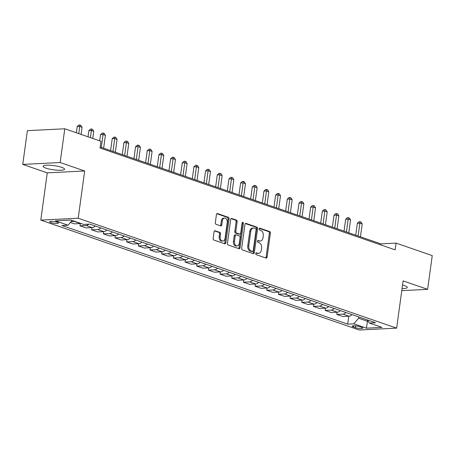 <?xml version="1.0" encoding="UTF-8"?>
<svg xmlns="http://www.w3.org/2000/svg" width="455" height="455" viewBox="0 0 455 455"><rect width="100%" height="100%" fill="white"/><g stroke="black" fill="none" stroke-linecap="round" stroke-linejoin="round"><path stroke-width="0.68" d="M255.761 253.537A0.955 0.654 87.1 0 0 256.273 254.686L266.016 258.048A1.365 0.933 87.1 0 0 266.26 258.087A1.365 0.933 87.1 0 0 267.113 257.041L270.378 233.193A1.365 0.933 87.1 0 0 269.644 231.549L259.902 228.188A0.955 0.654 87.1 0 0 259.731 228.165A0.955 0.654 87.1 0 0 259.134 228.893A0.955 0.654 87.1 0 0 259.651 230.042L260.908 230.48A4.362 2.986 87.1 0 1 263.263 235.73L262.99 237.72A4.362 2.986 87.1 0 1 260.277 241.059A4.362 2.986 87.1 0 1 259.475 240.945L258.218 240.513A0.955 0.654 87.1 0 0 258.042 240.485A0.955 0.654 87.1 0 0 257.445 241.218A0.955 0.654 87.1 0 0 257.962 242.367L259.225 242.799A4.362 2.986 87.1 0 1 261.574 248.055L261.301 250.04A4.362 2.986 87.1 0 1 258.588 253.384A4.362 2.986 87.1 0 1 257.786 253.264L256.529 252.832A0.955 0.654 87.1 0 0 256.353 252.809A0.955 0.654 87.1 0 0 255.761 253.537M45.944 168.134A10.829 2.099 -172.2 0 0 57.603 170.215A10.829 2.099 -172.2 0 0 64.559 169.209A10.829 2.099 -172.2 0 0 61.715 167.338A10.829 2.099 -172.2 0 0 50.05 165.256A10.829 2.099 -172.2 0 0 43.094 166.268A10.829 2.099 -172.2 0 0 45.944 168.134M402.061 288.561A10.829 2.099 -172.2 0 0 407.282 287.486A10.829 2.099 -172.2 0 0 404.438 285.621A10.829 2.099 -172.2 0 0 402.544 285.052M50.789 222.563A4.442 0.859 -172.2 0 0 55.578 223.416A4.442 0.859 -172.2 0 0 58.428 223.001A4.442 0.859 -172.2 0 0 57.262 222.233A4.442 0.859 -172.2 0 0 52.479 221.38A4.442 0.859 -172.2 0 0 49.623 221.795A4.442 0.859 -172.2 0 0 50.789 222.563M215.181 230.725A1.365 0.933 87.1 0 0 214.931 230.685A1.365 0.933 87.1 0 0 214.083 231.731L213.167 238.42A1.365 0.933 87.1 0 0 213.901 240.064L224.719 243.795A1.365 0.933 87.1 0 0 224.969 243.835A1.365 0.933 87.1 0 0 225.816 242.788L229.081 218.94A1.365 0.933 87.1 0 0 228.347 217.297L217.53 213.566A1.365 0.933 87.1 0 0 217.28 213.531A1.365 0.933 87.1 0 0 216.432 214.572L215.329 222.654A1.365 0.933 87.1 0 0 216.062 224.298L220.692 225.896A1.365 0.933 87.1 0 0 220.942 225.93A1.365 0.933 87.1 0 0 221.79 224.884L222.336 220.88A3.646 2.497 87.1 0 1 224.605 218.081A3.646 2.497 87.1 0 1 227.244 222.569L225.094 238.272A3.646 2.497 87.1 0 1 222.825 241.065A3.646 2.497 87.1 0 1 220.186 236.577L220.544 233.961A1.365 0.933 87.1 0 0 219.81 232.323L214.686 230.748M84.67 170.983L60.157 162.526L64.781 128.782L27.374 130.659L22.75 164.409L47.263 172.866L40.791 220.112L78.197 218.229L84.67 170.983L47.263 172.866M401.776 290.648L427.626 289.346L403.113 280.889L396.641 328.129L78.197 218.229M427.626 289.346L432.25 255.602L396.066 243.112L380.898 243.874L100.185 146.993M64.781 128.782L100.965 141.266L100.043 148.017L395.139 249.863L396.066 243.112M241.673 248.259A1.365 0.933 87.1 0 0 242.413 249.903L253.225 253.634A1.365 0.933 87.1 0 0 253.475 253.674A1.365 0.933 87.1 0 0 254.322 252.627L257.593 228.78A1.365 0.933 87.1 0 0 256.853 227.136L246.041 223.405A1.365 0.933 87.1 0 0 245.791 223.365A1.365 0.933 87.1 0 0 244.944 224.412L241.673 248.259M238.972 248.714L228.154 244.983A1.365 0.933 87.1 0 1 227.42 243.34L230.691 219.492A1.365 0.933 87.1 0 1 231.538 218.445A1.365 0.933 87.1 0 1 231.788 218.485L236.412 220.083A1.365 0.933 87.1 0 1 237.152 221.721L235.826 231.396A1.365 0.933 87.1 0 0 236.56 233.034L239.631 234.097A1.365 0.933 87.1 0 0 239.882 234.132A1.365 0.933 87.1 0 0 240.729 233.085L242.111 223.018A0.955 0.654 87.1 0 1 242.703 222.285A0.955 0.654 87.1 0 1 243.391 223.462L240.069 247.708A1.365 0.933 87.1 0 1 239.222 248.754A1.365 0.933 87.1 0 1 238.972 248.714M361.685 327.338L359.632 326.633A4.305 0.836 -172.2 0 0 354.997 325.803A4.305 0.836 -172.2 0 0 352.233 326.207A4.305 0.836 -172.2 0 0 353.364 326.946L355.418 327.657A4.305 0.836 -172.2 0 0 360.053 328.482A4.305 0.836 -172.2 0 0 362.817 328.083A4.305 0.836 -172.2 0 0 361.685 327.338M40.791 220.112L359.234 330.012L396.641 328.129M367.412 319.939L369.38 323.039L375.5 322.732L89.737 224.11L83.623 224.417L71.014 220.066L55.447 220.851L68.051 225.202L61.937 225.509L347.694 324.131L353.814 323.823L358.597 318.221L358.767 316.959M369.38 323.039L381.99 327.39L366.417 328.174L353.814 323.823M60.157 162.526L22.75 164.409M367.606 320.252L367.464 321.281L368.237 321.241M358.597 318.221L367.464 321.281L366.417 328.174M380.755 244.898L380.898 243.874M348.775 316.231L347.694 324.131M337.104 312.198L336.797 314.433L342.865 316.526L348.985 316.219A5.557 3.902 -71 0 0 351.96 314.61M325.433 308.171L325.126 310.401L331.195 312.5L337.314 312.193A5.557 3.902 -71 0 0 340.289 310.577M313.757 304.145L313.45 306.374L319.524 308.467L325.638 308.16A5.557 3.902 -71 0 0 328.612 306.551M302.086 300.112L301.779 302.348L307.847 304.44L313.967 304.133A5.557 3.902 -71 0 0 316.942 302.524M290.409 296.086L290.108 298.315L296.177 300.414L302.291 300.107A5.557 3.902 -71 0 0 305.271 298.491M278.739 292.059L278.432 294.288L284.5 296.381L290.62 296.074A5.557 3.902 -71 0 0 293.594 294.465M267.062 288.026L266.761 290.262L272.829 292.355L278.943 292.047A5.557 3.902 -71 0 0 281.924 290.438M255.392 284L255.084 286.229L261.159 288.328L267.273 288.021A5.557 3.902 -71 0 0 270.247 286.405M243.721 279.973L243.414 282.202L249.482 284.295L255.602 283.988A5.557 3.902 -71 0 0 258.577 282.379M232.044 275.94L231.737 278.176L237.811 280.269L243.925 279.962A5.557 3.902 -71 0 0 246.9 278.352M220.374 271.914L220.066 274.143L226.135 276.242L232.255 275.935A5.557 3.902 -71 0 0 235.229 274.32M208.697 267.887L208.396 270.116L214.464 272.209L220.578 271.902A5.557 3.902 -71 0 0 223.559 270.293M197.026 263.854L196.719 266.09L202.788 268.183L208.908 267.876A5.557 3.902 -71 0 0 211.882 266.266M185.356 259.828L185.048 262.057L191.117 264.156L197.237 263.849A5.557 3.902 -71 0 0 200.211 262.234M173.679 255.801L173.372 258.031L179.446 260.123L185.56 259.816A5.557 3.902 -71 0 0 188.535 258.207M162.008 251.769L161.701 254.004L167.77 256.097L173.89 255.79A5.557 3.902 -71 0 0 176.864 254.18M150.332 247.742L150.031 249.971L156.099 252.07L162.213 251.763A5.557 3.902 -71 0 0 165.193 250.148M138.661 243.715L138.354 245.945L144.423 248.038L150.542 247.73A5.557 3.902 -71 0 0 153.517 246.121M126.985 239.683L126.683 241.918L132.752 244.011L138.866 243.704A5.557 3.902 -71 0 0 141.846 242.094M115.314 235.656L115.007 237.885L121.081 239.984L127.195 239.677A5.557 3.902 -71 0 0 130.17 238.062M103.643 231.629L103.336 233.859L109.405 235.952L115.525 235.644A5.557 3.902 -71 0 0 118.499 234.035M91.967 227.597L91.665 229.832L97.734 231.925L103.848 231.618A5.557 3.902 -71 0 0 106.823 230.008M80.296 223.57L79.989 225.799L86.058 227.898L92.177 227.591A5.557 3.902 -71 0 0 95.152 225.976M70.371 222.484L74.387 223.866L80.501 223.559A5.557 3.902 -71 0 0 80.967 223.502M336.797 314.433L342.916 314.126A5.557 3.902 -71 0 0 345.891 312.511M325.126 310.401L331.24 310.094A5.557 3.902 -71 0 0 334.22 308.484M313.45 306.374L319.569 306.067A5.557 3.902 -71 0 0 322.544 304.458M301.779 302.348L307.893 302.04A5.557 3.902 -71 0 0 310.873 300.425M290.108 298.315L296.222 298.008A5.557 3.902 -71 0 0 299.197 296.398M278.432 294.288L284.551 293.981A5.557 3.902 -71 0 0 287.526 292.372M266.761 290.262L272.875 289.954A5.557 3.902 -71 0 0 275.849 288.339M255.084 286.229L261.204 285.922A5.557 3.902 -71 0 0 264.179 284.312M243.414 282.202L249.528 281.895A5.557 3.902 -71 0 0 252.508 280.286M231.737 278.176L237.857 277.868A5.557 3.902 -71 0 0 240.831 276.253M220.066 274.143L226.186 273.836A5.557 3.902 -71 0 0 229.161 272.226M208.396 270.116L214.51 269.809A5.557 3.902 -71 0 0 217.484 268.2M196.719 266.09L202.839 265.783A5.557 3.902 -71 0 0 205.814 264.167M185.048 262.057L191.163 261.75A5.557 3.902 -71 0 0 194.143 260.141M173.372 258.031L179.492 257.723A5.557 3.902 -71 0 0 182.466 256.114M161.701 254.004L167.815 253.697A5.557 3.902 -71 0 0 170.796 252.081M150.031 249.971L156.145 249.664A5.557 3.902 -71 0 0 159.119 248.055M138.354 245.945L144.474 245.637A5.557 3.902 -71 0 0 147.448 244.028M126.683 241.918L132.797 241.611A5.557 3.902 -71 0 0 135.772 239.995M115.007 237.885L121.127 237.578A5.557 3.902 -71 0 0 124.101 235.969M103.336 233.859L109.45 233.551A5.557 3.902 -71 0 0 112.43 231.942M91.665 229.832L97.779 229.525A5.557 3.902 -71 0 0 100.754 227.91M79.989 225.799L86.109 225.492A5.557 3.902 -71 0 0 88.822 224.156M71.099 221.63L74.432 221.466A5.557 3.902 -71 0 0 74.899 221.409M72.112 220.447L68.051 225.202M255.955 253.037L256.779 253.316A4.362 2.986 87.1 0 0 257.575 253.435L258.588 253.384M260.277 241.059L259.265 241.11A4.362 2.986 87.1 0 1 258.463 240.996L257.644 240.712M265.697 257.939A1.365 0.933 87.1 0 0 266.101 257.092L269.366 233.244A1.365 0.933 87.1 0 0 268.632 231.601L259.333 228.393M252.912 253.526A1.365 0.933 87.1 0 0 253.316 252.679L256.58 228.831A1.365 0.933 87.1 0 0 255.846 227.187L245.342 223.564M252.474 251.433A0.955 0.654 87.1 0 0 252.644 251.456A0.955 0.654 87.1 0 0 253.242 250.728L256.108 229.792A0.955 0.654 87.1 0 0 255.596 228.643L254.265 228.182A4.362 2.986 87.1 0 0 253.463 228.069A4.362 2.986 87.1 0 0 250.75 231.413L248.788 245.723A4.362 2.986 87.1 0 0 251.143 250.972L252.474 251.433L251.461 251.484A0.955 0.654 87.1 0 0 251.638 251.507A0.955 0.654 87.1 0 0 251.808 251.467M253.463 228.069L252.451 228.12A4.362 2.986 87.1 0 0 249.738 231.464L250.75 231.413M251.461 251.484L250.131 251.023A4.362 2.986 87.1 0 1 247.782 245.774L249.738 231.464M231.089 218.645L235.406 220.135L236.412 220.083M239.882 234.132L238.869 234.183A1.365 0.933 87.1 0 1 238.619 234.149L235.548 233.085A1.365 0.933 87.1 0 1 234.814 231.447L236.139 221.773A1.365 0.933 87.1 0 0 235.406 220.135M238.659 248.606A1.365 0.933 87.1 0 0 239.057 247.759L242.379 223.513A0.955 0.654 87.1 0 0 242.214 222.66M234.45 241.429A3.646 2.497 87.1 0 0 237.083 245.922A3.646 2.497 87.1 0 0 239.353 243.124L240.115 237.59A1.365 0.933 87.1 0 0 239.375 235.952L236.304 234.894A1.365 0.933 87.1 0 0 236.054 234.854A1.365 0.933 87.1 0 0 235.207 235.9L234.45 241.429L233.438 241.48A3.646 2.497 87.1 0 0 236.077 245.973L237.083 245.922M235.298 234.945A1.365 0.933 87.1 0 0 235.047 234.905A1.365 0.933 87.1 0 0 234.2 235.952L235.207 235.9M233.438 241.48L234.2 235.952M222.825 241.065L221.812 241.116A3.646 2.497 87.1 0 1 219.179 236.628L219.537 234.012A1.365 0.933 87.1 0 0 218.798 232.368L214.487 230.884M224.605 218.081L223.598 218.133A3.646 2.497 87.1 0 0 221.329 220.931L222.336 220.88M220.374 225.788A1.365 0.933 87.1 0 0 220.777 224.935L221.329 220.931M224.406 243.687A1.365 0.933 87.1 0 0 224.804 242.839L228.074 218.992A1.365 0.933 87.1 0 0 227.335 217.348L216.836 213.725M360.451 236.822L362.214 223.957L359.882 223.149L357.351 223.28L355.719 235.184M357.351 223.28L359.052 221.727L360.064 221.676L358.119 236.014M360.064 221.676L360.997 222L362.214 223.957M348.78 232.789L350.543 219.93L348.206 219.122L345.681 219.247L344.048 231.157M345.681 219.247L347.381 217.7L348.388 217.649L346.443 231.987M348.388 217.649L349.326 217.968L350.543 219.93M337.11 228.763L338.867 215.898L336.535 215.096L334.004 215.221L332.377 227.13M334.004 215.221L335.705 213.668L336.717 213.617L334.772 227.955M336.717 213.617L337.65 213.941L338.867 215.898M325.433 224.736L327.196 211.871L324.859 211.063L322.333 211.194L320.701 223.098M322.333 211.194L324.034 209.641L325.041 209.59L323.101 223.928M325.041 209.59L325.979 209.914L327.196 211.871M313.762 220.703L315.52 207.844L313.188 207.036L310.663 207.161L309.03 219.071M310.663 207.161L312.358 205.614L313.37 205.563L311.425 219.901M313.37 205.563L314.303 205.882L315.52 207.844M302.086 216.677L303.849 203.812L301.517 203.01L298.986 203.135L297.354 215.044M298.986 203.135L300.687 201.582L301.699 201.531L299.754 215.869M301.699 201.531L302.632 201.855L303.849 203.812M290.415 212.65L292.178 199.785L289.841 198.977L287.315 199.108L285.683 211.012M287.315 199.108L289.01 197.555L290.023 197.504L288.078 211.842M290.023 197.504L290.955 197.828L292.178 199.785M278.739 208.618L280.502 195.758L278.17 194.95L275.639 195.076L274.012 206.985M275.639 195.076L277.34 193.529L278.352 193.477L276.407 207.816M278.352 193.477L279.285 193.796L280.502 195.758M267.068 204.591L268.831 191.726L266.493 190.924L263.968 191.049L262.336 202.958M263.968 191.049L265.669 189.496L266.675 189.445L264.736 203.783M266.675 189.445L267.614 189.769L268.831 191.726M255.397 200.564L257.155 187.699L254.823 186.891L252.298 187.022L250.665 198.926M252.298 187.022L253.992 185.469L255.005 185.418L253.06 199.756M255.005 185.418L255.938 185.742L257.155 187.699M243.721 196.532L245.484 183.672L243.152 182.864L240.621 182.99L238.989 194.899M240.621 182.99L242.322 181.443L243.334 181.391L241.389 195.73M243.334 181.391L244.267 181.71L245.484 183.672M232.05 192.505L233.813 179.64L231.476 178.838L228.95 178.963L227.318 190.873M228.95 178.963L230.645 177.41L231.658 177.359L229.712 191.697M231.658 177.359L232.59 177.683L233.813 179.64M220.374 188.478L222.137 175.613L219.805 174.805L217.274 174.936L215.642 186.84M217.274 174.936L218.974 173.383L219.987 173.332L218.042 187.67M219.987 173.332L220.92 173.656L222.137 175.613M208.703 184.446L210.466 171.586L208.128 170.779L205.603 170.904L203.971 182.813M205.603 170.904L207.304 169.357L208.31 169.305L206.365 183.644M208.31 169.305L209.249 169.624L210.466 171.586M197.032 180.419L198.789 167.554L196.458 166.752L193.927 166.877L192.3 178.787M193.927 166.877L195.627 165.324L196.64 165.273L194.694 179.611M196.64 165.273L197.572 165.597L198.789 167.554M185.356 176.392L187.119 163.527L184.781 162.719L182.256 162.85L180.624 174.754M182.256 162.85L183.957 161.298L184.969 161.246L183.024 175.585M184.969 161.246L185.902 161.57L187.119 163.527M173.685 172.36L175.448 159.5L173.11 158.693L170.585 158.818L168.953 170.727M170.585 158.818L172.28 157.271L173.292 157.22L171.347 171.558M173.292 157.22L174.225 157.538L175.448 159.5M162.008 168.333L163.772 155.468L161.44 154.666L158.909 154.791L157.276 166.701M158.909 154.791L160.609 153.238L161.622 153.187L159.677 167.525M161.622 153.187L162.554 153.511L163.772 155.468M150.338 164.306L152.101 151.441L149.763 150.633L147.238 150.764L145.606 162.668M147.238 150.764L148.939 149.212L149.945 149.16L148 163.499M149.945 149.16L150.878 149.485L152.101 151.441M138.661 160.274L140.424 147.414L138.093 146.607L135.562 146.732L133.935 158.641M135.562 146.732L137.262 145.185L138.274 145.134L136.329 159.472M138.274 145.134L139.207 145.452L140.424 147.414M126.99 156.247L128.754 143.382L126.416 142.58L123.891 142.705L122.258 154.615M123.891 142.705L125.591 141.152L126.598 141.101L124.659 155.439M126.598 141.101L127.537 141.425L128.754 143.382M115.32 152.22L117.077 139.355L114.745 138.547L112.22 138.678L110.588 150.582M112.22 138.678L113.915 137.126L114.927 137.074L112.982 151.413M114.927 137.074L115.86 137.399L117.077 139.355M103.643 148.188L105.406 135.328L103.075 134.521L100.544 134.646L99.696 140.828M100.544 134.646L102.244 133.099L103.257 133.048L101.311 147.386M103.257 133.048L104.189 133.366L105.406 135.328M92.757 138.434L93.736 131.296L91.398 130.494L88.873 130.619L88.025 136.801M88.873 130.619L90.568 129.066L91.58 129.015L90.42 137.632M91.58 129.015L92.513 129.339L93.736 131.296M81.081 134.407L82.059 127.269L79.727 126.462L77.196 126.592L76.349 132.775M77.196 126.592L78.897 125.04L79.909 124.988L78.749 133.599M79.909 124.988L80.842 125.313L82.059 127.269M342.916 314.126L348.985 316.219M331.24 310.094L337.314 312.193M319.569 306.067L325.638 308.16M307.893 302.04L313.967 304.133M296.222 298.008L302.291 300.107M284.551 293.981L290.62 296.074M272.875 289.954L278.943 292.047M261.204 285.922L267.273 288.021M249.528 281.895L255.602 283.988M237.857 277.868L243.925 279.962M226.186 273.836L232.255 275.935M214.51 269.809L220.578 271.902M202.839 265.783L208.908 267.876M191.163 261.75L197.237 263.849M179.492 257.723L185.56 259.816M167.815 253.697L173.89 255.79M156.145 249.664L162.213 251.763M144.474 245.637L150.542 247.73M132.797 241.611L138.866 243.704M121.127 237.578L127.195 239.677M109.45 233.551L115.525 235.644M97.779 229.525L103.848 231.618M86.109 225.492L92.177 227.591M74.432 221.466L80.501 223.559M355.668 325.854L355.418 327.657M353.524 325.791L353.364 326.946M256.779 253.316L257.786 253.264M257.871 240.53L258.218 240.513M258.463 240.996L259.475 240.945M259.555 228.205L259.902 228.188M268.632 231.601L269.644 231.549M269.366 233.244L270.378 233.193M266.101 257.092L267.113 257.041M256.182 252.849L256.529 252.832M245.546 223.428L246.041 223.405M255.846 227.187L256.853 227.136M256.58 228.831L257.593 228.78M253.316 252.679L254.322 252.627M247.782 245.774L248.788 245.723M250.131 251.023L251.143 250.972M231.294 218.508L231.788 218.485M236.139 221.773L237.152 221.721M234.814 231.447L235.826 231.396M235.548 233.085L236.56 233.034M238.619 234.149L239.631 234.097M242.379 223.513L243.391 223.462M239.057 247.759L240.069 247.708M218.798 232.368L219.81 232.323M219.537 234.012L220.544 233.961M219.179 236.628L220.186 236.577M220.777 224.935L221.79 224.884M217.035 213.588L217.53 213.566M227.335 217.348L228.347 217.297M228.074 218.992L229.081 218.94M224.804 242.839L225.816 242.788M251.638 251.507L252.644 251.456M235.047 234.905L236.054 234.854"/></g></svg>
